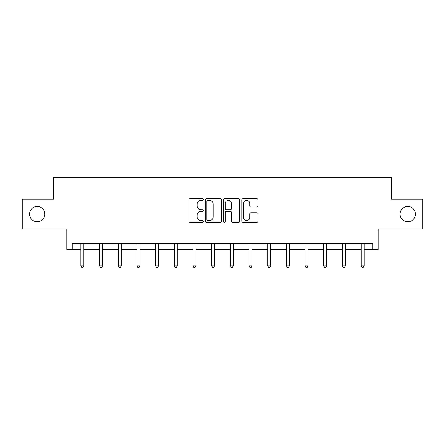 <?xml version="1.0" encoding="UTF-8"?>
<svg xmlns="http://www.w3.org/2000/svg" width="445" height="445" viewBox="0 0 445 445"><rect width="100%" height="100%" fill="white"/><g stroke="black" fill="none" stroke-linecap="round" stroke-linejoin="round"><path stroke-width="0.67" d="M400.116 214.106A7.665 7.665 0 0 0 407.781 221.771A7.665 7.665 0 0 0 415.446 214.106A7.665 7.665 0 0 0 407.781 206.441A7.665 7.665 0 0 0 400.116 214.106M29.554 214.106A7.665 7.665 0 0 0 37.219 221.771A7.665 7.665 0 0 0 44.884 214.106A7.665 7.665 0 0 0 37.219 206.441A7.665 7.665 0 0 0 29.554 214.106M203.337 199.577A0.823 0.823 0 0 0 202.514 198.754L190.026 198.754A1.174 1.174 0 0 0 188.847 199.933L188.847 221.093A1.174 1.174 0 0 0 190.026 222.266L202.514 222.266A0.823 0.823 0 0 0 203.337 221.443A0.823 0.823 0 0 0 202.514 220.62L200.901 220.62A3.76 3.76 0 0 1 197.135 216.86L197.135 215.096A3.76 3.76 0 0 1 200.901 211.336L202.514 211.336A0.823 0.823 0 0 0 203.337 210.513A0.823 0.823 0 0 0 202.514 209.69L200.901 209.69A3.76 3.76 0 0 1 197.135 205.929L197.135 204.16A3.76 3.76 0 0 1 200.901 200.4L202.514 200.4A0.823 0.823 0 0 0 203.337 199.577M72.251 249.434L72.251 243.448L372.749 243.448L372.749 249.434L378.194 249.434L378.194 229.075L422.75 229.075L422.75 199.132L391.433 199.132L391.433 177.577L53.567 177.577L53.567 199.132L22.25 199.132L22.25 229.075L66.806 229.075L66.806 249.434L80.873 249.434M256.854 207.042A1.174 1.174 0 0 0 258.033 205.868L258.033 199.933A1.174 1.174 0 0 0 256.854 198.754L242.987 198.754A1.174 1.174 0 0 0 241.807 199.933L241.807 221.093A1.174 1.174 0 0 0 242.987 222.266L256.854 222.266A1.174 1.174 0 0 0 258.033 221.093L258.033 213.923A1.174 1.174 0 0 0 256.854 212.743L250.919 212.743A1.174 1.174 0 0 0 249.745 213.923L249.745 217.477A3.143 3.143 0 0 1 246.602 220.62A3.143 3.143 0 0 1 243.454 217.477L243.454 203.549A3.143 3.143 0 0 1 246.602 200.4A3.143 3.143 0 0 1 249.745 203.549L249.745 205.868A1.174 1.174 0 0 0 250.919 207.042L256.854 207.042M221.471 199.933A1.174 1.174 0 0 0 220.297 198.754L206.424 198.754A1.174 1.174 0 0 0 205.251 199.933L205.251 221.093A1.174 1.174 0 0 0 206.424 222.266L220.297 222.266A1.174 1.174 0 0 0 221.471 221.093L221.471 199.933M224.703 198.754L238.576 198.754A1.174 1.174 0 0 1 239.749 199.933L239.749 221.093A1.174 1.174 0 0 1 238.576 222.266L232.64 222.266A1.174 1.174 0 0 1 231.461 221.093L231.461 212.51A1.174 1.174 0 0 0 230.288 211.336L226.349 211.336A1.174 1.174 0 0 0 225.176 212.51L225.176 221.443A0.823 0.823 0 0 1 224.352 222.266A0.823 0.823 0 0 1 223.529 221.443L223.529 199.933A1.174 1.174 0 0 1 224.703 198.754M83.871 249.434L99.558 249.434M102.556 249.434L118.242 249.434M121.235 249.434L136.927 249.434M139.919 249.434L155.611 249.434M158.604 249.434L174.295 249.434M177.288 249.434L192.98 249.434M195.972 249.434L211.659 249.434M214.657 249.434L230.343 249.434M233.341 249.434L249.028 249.434M252.02 249.434L267.712 249.434M270.705 249.434L286.396 249.434M289.389 249.434L305.081 249.434M308.074 249.434L323.765 249.434M326.758 249.434L342.444 249.434M345.442 249.434L361.129 249.434M364.127 249.434L372.749 249.434M207.715 200.4A0.823 0.823 0 0 0 206.892 201.223L206.892 219.797A0.823 0.823 0 0 0 207.715 220.62L209.423 220.62A3.76 3.76 0 0 0 213.183 216.86L213.183 204.16A3.76 3.76 0 0 0 209.423 200.4L207.715 200.4M231.461 203.604A3.143 3.143 0 0 0 228.318 200.461A3.143 3.143 0 0 0 225.176 203.604L225.176 208.51A1.174 1.174 0 0 0 226.349 209.69L230.288 209.69A1.174 1.174 0 0 0 231.461 208.51L231.461 203.604M84.027 243.448L83.955 243.621A1.196 1.196 0 0 0 83.871 244.071L83.871 265.865L80.873 265.865L80.873 244.071A1.196 1.196 0 0 0 80.79 243.621L80.717 243.448M83.871 265.865L82.97 267.423L81.774 267.423L80.873 265.865M102.712 243.448L102.639 243.621A1.196 1.196 0 0 0 102.556 244.071L102.556 265.865L99.558 265.865L99.558 244.071A1.196 1.196 0 0 0 99.474 243.621L99.402 243.448M102.556 265.865L101.655 267.423L100.459 267.423L99.558 265.865M121.396 243.448L121.324 243.621A1.196 1.196 0 0 0 121.235 244.071L121.235 265.865L118.242 265.865L118.242 244.071A1.196 1.196 0 0 0 118.159 243.621L118.086 243.448M121.235 265.865L120.339 267.423L119.143 267.423L118.242 265.865M140.08 243.448L140.008 243.621A1.196 1.196 0 0 0 139.919 244.071L139.919 265.865L136.927 265.865L136.927 244.071A1.196 1.196 0 0 0 136.838 243.621L136.771 243.448M139.919 265.865L139.024 267.423L137.828 267.423L136.927 265.865M158.759 243.448L158.693 243.621A1.196 1.196 0 0 0 158.604 244.071L158.604 265.865L155.611 265.865L155.611 244.071A1.196 1.196 0 0 0 155.522 243.621L155.455 243.448M158.604 265.865L157.708 267.423L156.507 267.423L155.611 265.865M177.444 243.448L177.377 243.621A1.196 1.196 0 0 0 177.288 244.071L177.288 265.865L174.295 265.865L174.295 244.071A1.196 1.196 0 0 0 174.206 243.621L174.134 243.448M177.288 265.865L176.392 267.423L175.191 267.423L174.295 265.865M196.128 243.448L196.056 243.621A1.196 1.196 0 0 0 195.972 244.071L195.972 265.865L192.98 265.865L192.98 244.071A1.196 1.196 0 0 0 192.891 243.621L192.819 243.448M195.972 265.865L195.071 267.423L193.875 267.423L192.98 265.865M214.813 243.448L214.74 243.621A1.196 1.196 0 0 0 214.657 244.071L214.657 265.865L211.659 265.865L211.659 244.071A1.196 1.196 0 0 0 211.575 243.621L211.503 243.448M214.657 265.865L213.756 267.423L212.56 267.423L211.659 265.865M233.497 243.448L233.425 243.621A1.196 1.196 0 0 0 233.341 244.071L233.341 265.865L230.343 265.865L230.343 244.071A1.196 1.196 0 0 0 230.26 243.621L230.187 243.448M233.341 265.865L232.44 267.423L231.244 267.423L230.343 265.865M252.182 243.448L252.109 243.621A1.196 1.196 0 0 0 252.02 244.071L252.02 265.865L249.028 265.865L249.028 244.071A1.196 1.196 0 0 0 248.944 243.621L248.872 243.448M252.02 265.865L251.125 267.423L249.929 267.423L249.028 265.865M270.866 243.448L270.794 243.621A1.196 1.196 0 0 0 270.705 244.071L270.705 265.865L267.712 265.865L267.712 244.071A1.196 1.196 0 0 0 267.623 243.621L267.556 243.448M270.705 265.865L269.809 267.423L268.608 267.423L267.712 265.865M289.545 243.448L289.478 243.621A1.196 1.196 0 0 0 289.389 244.071L289.389 265.865L286.396 265.865L286.396 244.071A1.196 1.196 0 0 0 286.307 243.621L286.241 243.448M289.389 265.865L288.493 267.423L287.292 267.423L286.396 265.865M308.229 243.448L308.163 243.621A1.196 1.196 0 0 0 308.074 244.071L308.074 265.865L305.081 265.865L305.081 244.071A1.196 1.196 0 0 0 304.992 243.621L304.92 243.448M308.074 265.865L307.172 267.423L305.976 267.423L305.081 265.865M326.914 243.448L326.841 243.621A1.196 1.196 0 0 0 326.758 244.071L326.758 265.865L323.765 265.865L323.765 244.071A1.196 1.196 0 0 0 323.676 243.621L323.604 243.448M326.758 265.865L325.857 267.423L324.661 267.423L323.765 265.865M345.598 243.448L345.526 243.621A1.196 1.196 0 0 0 345.442 244.071L345.442 265.865L342.444 265.865L342.444 244.071A1.196 1.196 0 0 0 342.361 243.621L342.288 243.448M345.442 265.865L344.541 267.423L343.345 267.423L342.444 265.865M364.283 243.448L364.21 243.621A1.196 1.196 0 0 0 364.127 244.071L364.127 265.865L361.129 265.865L361.129 244.071A1.196 1.196 0 0 0 361.045 243.621L360.973 243.448M364.127 265.865L363.226 267.423L362.03 267.423L361.129 265.865"/></g></svg>

